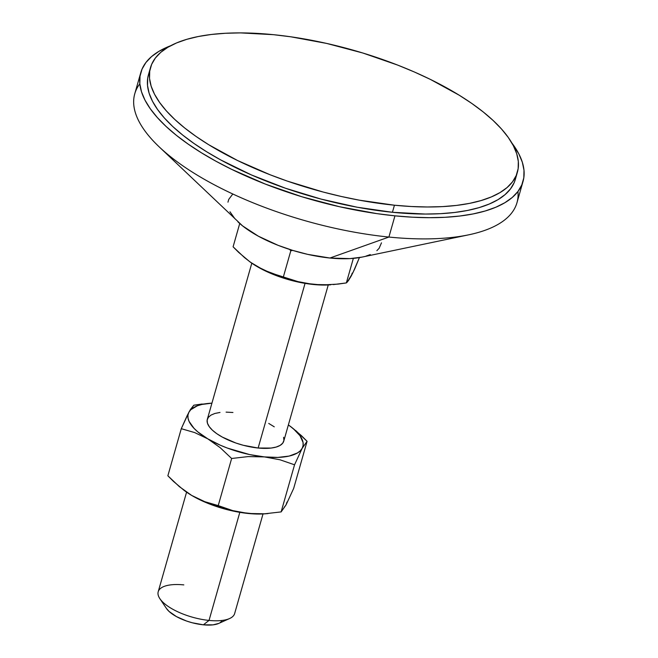 <?xml version="1.0" encoding="UTF-8"?>
<svg xmlns="http://www.w3.org/2000/svg" width="658" height="658" viewBox="0 0 658 658"><rect width="100%" height="100%" fill="white"/><g stroke="black" fill="none" stroke-linecap="round" stroke-linejoin="round"><path stroke-width="0.99" d="M166.474 608.486L169.04 611.422L176.508 616.628L186.633 621.062L192.218 622.764L203.363 624.82L209.03 620.42L203.363 624.82A29.807 11.309 15.9 0 0 218.785 623.406L229.593 618.536A39.743 15.076 -164.1 0 1 209.03 620.42L239.816 512.343L209.03 620.42A39.743 15.076 15.9 0 0 234.651 613.544L263.019 513.947M251.8 263.184L207.311 419.376A39.743 15.076 15.9 0 0 258.142 448.024L305.049 283.368L258.142 448.024A39.743 15.076 15.9 0 0 283.754 441.148L328.243 284.963M158.891 146.594L242.522 225.842L258.331 236.181L278.128 245.344L292.711 250.394L307.755 254.383L329.929 258.026L388.903 237.053L329.929 258.026A79.486 30.161 15.9 0 0 361.834 257.138L468.652 234.832A198.708 75.39 -164.1 0 1 388.903 237.053A198.708 75.39 15.9 0 0 516.982 202.672L523.028 181.452A198.708 75.39 -164.1 0 1 394.948 215.84L388.903 237.053L394.948 215.84L376.845 213.628L339.52 206.727L301.899 196.767L265.437 184.125L231.526 169.287L215.947 161.218L201.48 152.821L188.262 144.176L176.434 135.367L166.104 126.476L157.377 117.593L150.32 108.8L145.015 100.18L141.511 91.824L139.841 83.805L140.022 76.196L142.054 69.082L145.912 62.526L151.554 56.588L158.94 51.332L170.619 45.739A198.708 75.39 -164.1 0 0 140.804 72.577L134.767 93.798A198.708 75.39 15.9 0 0 388.903 237.053A198.708 75.39 -164.1 0 1 158.891 146.594A198.708 75.39 -164.1 0 1 139.841 83.772M517.945 191.478A198.708 75.39 -164.1 0 1 468.652 234.832M140.804 72.577A198.708 75.39 -164.1 0 0 394.948 215.84L412.443 217.198L429.164 217.683L444.948 217.304L459.638 216.046L473.11 213.932L485.209 210.988L495.844 207.229L504.892 202.705L512.278 197.441L517.92 191.511L521.778 184.947L523.809 177.833L523.99 170.233L522.32 162.205L518.817 153.849L511.825 142.934A198.708 75.39 -164.1 0 1 523.028 181.452M150.468 67.684L148.453 74.757A190.762 72.38 15.9 0 0 392.423 212.287L394.438 205.214A190.762 72.38 -164.1 0 1 150.468 67.684A190.762 72.38 -164.1 0 1 273.424 34.677L290.803 36.799L326.631 43.42L362.747 52.985L397.753 65.117L414.417 72.01L430.307 79.363L459.152 95.171L471.835 103.462L483.194 111.926L493.105 120.455L501.495 128.984L508.264 137.432L513.355 145.706L516.719 153.725L518.323 161.432L518.15 168.728L516.201 175.563L512.5 181.855L507.079 187.555L499.99 192.605L491.296 196.948L481.097 200.558L469.475 203.388L456.545 205.411L442.439 206.62L427.289 206.982L411.234 206.513L394.438 205.214L359.268 200.164L341.231 196.462L323.119 192.029L287.39 181.131L270.109 174.765L237.554 160.519L208.709 144.719L196.026 136.42L184.668 127.965L174.757 119.427L166.367 110.898L159.598 102.459L154.507 94.184L151.143 86.157L149.539 78.458L149.711 71.154L151.661 64.328L155.362 58.027L160.782 52.327L167.872 47.286L176.566 42.934L186.765 39.332L198.387 36.503L211.317 34.471L225.423 33.27L240.573 32.9L273.424 34.677A190.762 72.38 -164.1 0 1 517.394 172.207A190.762 72.38 -164.1 0 1 394.438 205.214L392.423 212.287A190.762 72.38 15.9 0 0 515.379 179.28A190.762 72.38 15.9 0 0 516.152 175.67M232.57 194.324L228.77 199.325L227.964 202.171M229.955 211.761L234.898 218.727M237.925 221.845A79.486 30.161 15.9 0 0 329.929 258.026L349.933 258.61L361.859 257.13M366.037 256.085L370.289 254.58M376.861 250.665L379.123 248.296L381.476 242.827M148.478 74.667L147.705 78.228L147.532 85.532L149.127 93.23L152.492 101.258L157.583 109.532L164.36 117.971L172.741 126.501L182.661 135.038L194.011 143.493L206.694 151.792L220.586 159.853L251.43 174.946L285.375 188.196L321.104 199.103L357.253 207.237L392.423 212.287L425.274 214.056L440.424 213.686L454.53 212.485L467.46 210.461L479.082 207.632L489.281 204.021L497.974 199.678L505.064 194.628L510.485 188.928L514.186 182.636L515.403 179.19M289.545 249.407L290.828 250.731L292.761 250.41L290.828 250.731L283.45 276.615L290.828 250.731L289.545 249.407M352.211 273.111L351.282 275.916L354.818 268.694L359.424 257.591L352.968 272.601L347.342 281.994L346.355 282.924L353.354 258.364L346.355 282.924L338.08 284.108L321.672 284.98L305.616 283.376L297.984 281.624L276.697 274.912L263.422 269.912L250.616 262.336L244.562 257.648L233.088 246.816L239.734 223.498L233.088 246.816L238.731 252.45L249.884 261.818A59.615 22.619 15.9 0 0 256.916 266.449A59.615 22.619 15.9 0 0 313.553 284.511L297.984 281.624L270.019 272.708L256.916 266.449L249.324 261.399M321.672 284.98L313.553 284.511A59.615 22.619 15.9 0 0 330.604 284.807L321.672 284.98M349.373 278.416L351.282 275.916L348.477 280.571L346.355 282.924L333.302 284.585M330.694 284.799L313.553 284.511L291.264 280.39L269.492 272.84L256.916 266.449L249.81 261.761M265.47 513.783L255.271 513.972L240.409 512.36L232.776 510.616L218.226 505.599L231.641 458.486L248.132 456.594L264.442 456.907L279.995 459.786L294.545 464.803L302.17 448.312A59.615 22.619 -164.1 0 0 290.293 426.302A59.615 22.619 -164.1 0 0 288.377 424.936L293.262 428.638L300.015 435.728L303.05 442.431L303.099 445.507L302.17 448.312A59.615 22.619 -164.1 0 1 264.442 456.907L249.703 454.588L227.372 448.073L220.381 445.236L207.813 438.853L197.803 431.878L193.995 428.317L189.052 421.367L188.015 418.085L187.966 415.017L188.904 412.204L190.804 409.704L197.367 405.797L201.924 404.448L211.934 403.157A59.615 22.619 -164.1 0 0 209.581 403.313L193.822 405.196L188.904 412.204L181.279 428.687L194.727 432.602L207.813 438.853L220.183 447.67L231.641 458.486L248.132 456.594L264.442 456.907L279.995 459.786L294.545 464.803L302.17 448.312L300.27 450.82L297.424 452.967L289.15 456.068L277.898 457.417L264.442 456.907A59.615 22.619 -164.1 0 1 207.813 438.853A59.615 22.619 -164.1 0 1 188.904 412.204A59.615 22.619 -164.1 0 1 209.581 403.313M219.994 412.451L214.878 413.463L210.938 415.124L208.331 417.361L207.155 420.1L207.451 423.217L209.219 426.614L212.369 430.151L216.803 433.696L222.338 437.101L235.835 443.007L243.279 445.277L258.142 448.024L271.08 448.065L276.196 447.053L280.127 445.4L282.734 443.155L283.911 440.424L283.614 437.299M274.263 426.828L268.727 423.423M232.932 412.492L226.089 412.13M295.615 430.472L307.089 441.304L293.674 488.417L307.089 441.304L302.17 448.312L307.089 441.304L301.446 435.67L290.293 426.302M186.576 492.168L158.208 591.772A39.743 15.076 15.9 0 0 209.03 620.42A39.743 15.076 -164.1 0 1 159.869 598.673L166.49 608.51A29.807 11.309 15.9 0 0 203.363 624.82L213.069 624.853L218.851 623.381M219.854 622.855L221.812 621.177M159.869 598.673A39.743 15.076 -164.1 0 1 183.821 584.896M286.987 502.087L286.049 504.9L284.149 507.4M268.069 513.569L265.371 513.791A59.615 22.619 15.9 0 1 248.329 513.487L232.776 510.616L204.778 501.684L191.692 495.433L184.659 490.794A59.615 22.619 15.9 0 0 191.692 495.433A59.615 22.619 15.9 0 0 248.329 513.487L264.639 513.799L281.131 511.908L294.545 464.803L281.131 511.908L286.049 504.9L293.674 488.417L286.049 504.9L281.131 511.908L264.639 513.799L248.329 513.487L226.039 509.366L204.268 501.824L191.692 495.433L184.585 490.745M184.1 490.383L173.49 481.417L167.864 475.792L181.279 428.687L194.727 432.602L207.813 438.853L220.183 447.67L231.641 458.486L218.226 505.599L204.778 501.684L191.692 495.433L179.321 486.616L167.864 475.792L181.279 428.687L187.209 415.519L190.401 409.547L193.822 405.196L202.113 404.012M517.394 172.207L515.379 179.28"/></g></svg>
